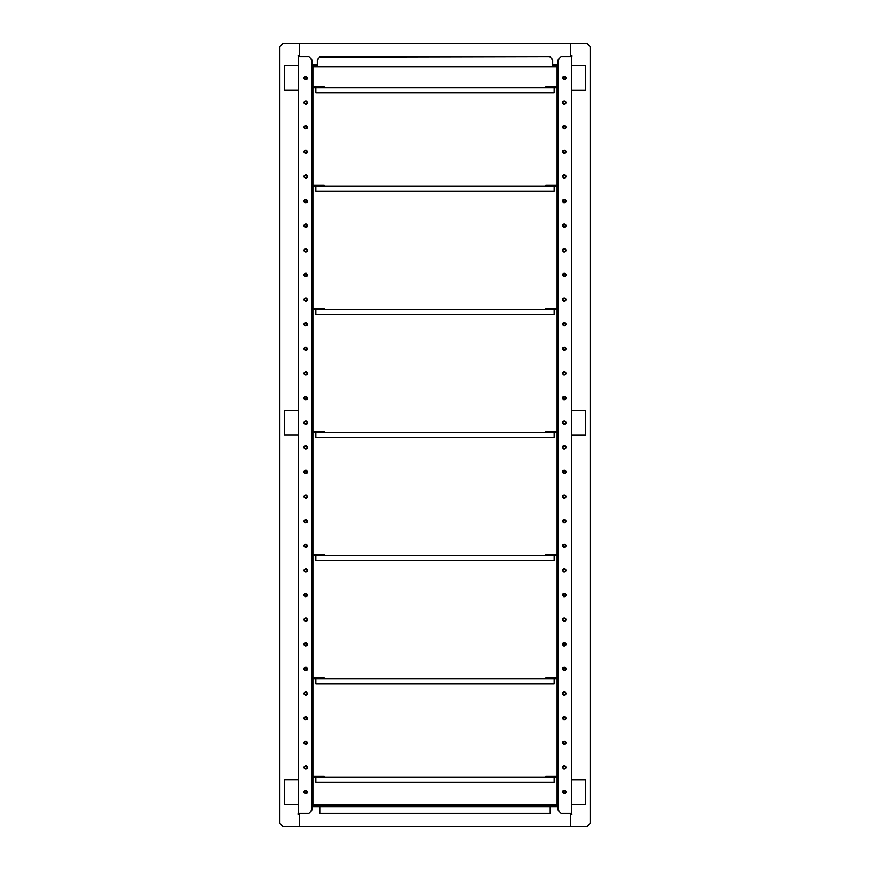 <?xml version="1.0" encoding="UTF-8"?>
<svg xmlns="http://www.w3.org/2000/svg" width="870" height="870" viewBox="0 0 870 870"><rect width="100%" height="100%" fill="white"/><g stroke="black" fill="none" stroke-linecap="round" stroke-linejoin="round"><path stroke-width="1.3" d="M558.116 805.326L556.147 805.326L556.147 804.337L558.116 804.337M556.147 805.326L311.884 805.326M300.563 813.2L299.574 813.2L299.574 826.5L299.574 814.679L298.095 814.679L298.095 813.2L299.574 813.2M313.853 805.326L313.853 804.337L311.884 804.337M571.405 813.2L571.905 814.679L570.426 814.679L570.426 826.5L570.426 813.211M298.595 56.8L298.095 55.321L299.574 55.321L299.574 43.5L570.426 43.5L570.426 55.321L571.905 55.321L571.905 56.8L570.426 56.8L570.426 43.5L587.163 43.5L590.121 46.458L590.121 823.542L587.163 826.5L282.837 826.5L279.879 823.542L279.879 46.458L282.837 43.5L299.574 43.5L299.574 56.789L308.937 56.8L311.884 59.747L311.884 810.253L308.937 813.2L298.595 813.2L298.595 779.672L284.305 779.672L284.305 804.337L298.595 804.337M556.147 804.337L313.853 804.337M550.231 805.326L550.231 804.337L550.231 805.326M319.769 806.805L319.769 813.2L550.231 813.2L550.231 806.805M319.769 805.326L319.769 804.337L319.769 805.326M316.81 805.326L316.81 804.337M553.189 805.326L553.189 804.337M571.405 65.663L585.695 65.663L585.695 90.328L571.405 90.328L571.405 56.8L561.063 56.8L558.116 59.747L558.116 810.253L561.063 813.2L571.405 813.211L571.405 779.716L585.695 779.716L585.695 804.391L571.405 804.391M311.884 64.674L313.853 64.674L313.853 65.663L311.884 65.663M552.7 64.674L558.116 64.674M317.3 64.674L313.853 64.674M569.437 56.8L570.426 56.8M556.147 64.674L556.147 65.663L558.116 65.663M553.189 64.674L553.189 65.663L556.147 65.663M313.853 65.663L316.81 65.663L316.81 64.674M319.769 57.289L550.231 56.8L319.769 56.8M311.884 806.805L324.195 806.805L324.195 805.326M558.116 806.805L324.195 806.805M545.805 806.805L545.805 805.326M298.595 435L298.595 410.325L284.305 410.325L284.305 435L298.595 435L298.595 779.672M298.595 90.284L298.595 65.609L284.305 65.609L284.305 90.284L298.595 90.284L298.595 410.325M571.405 410.379L571.405 435.054L585.695 435.054L585.695 410.379L571.405 410.379L571.405 90.328M311.884 66.642L317.3 66.642L317.3 59.747L320.258 56.8L549.742 56.8L552.7 59.747L552.7 66.642L558.116 66.642M317.3 66.642L552.7 66.642M317.3 59.747L320.258 56.8L549.742 56.8M554.168 186.31L554.168 191.237L315.832 191.237L315.832 186.31L558.116 186.31M554.668 186.31L554.668 185.332L558.116 185.332M554.668 185.332L545.805 185.332L545.805 186.31M548.263 185.332L548.263 186.31M554.168 309.426L554.168 314.353L315.832 314.353L315.832 309.426L558.116 309.426M554.668 309.426L554.668 308.437L558.116 308.437M554.668 308.437L545.805 308.437L545.805 309.426M548.263 308.437L548.263 309.426M554.168 432.542L554.168 437.458L315.832 437.458L315.832 432.542L558.116 432.542M554.668 432.542L554.668 431.553L558.116 431.553M554.668 431.553L545.805 431.553L545.805 432.542M548.263 431.553L548.263 432.542M554.168 555.647L554.168 560.574L315.832 560.574L315.832 555.647L558.116 555.647M554.668 555.647L554.668 554.668L558.116 554.668M554.668 554.668L545.805 554.668L545.805 555.647M548.263 554.668L548.263 555.647M554.168 678.763L554.168 683.689L315.832 683.689L315.832 678.763L558.116 678.763M554.668 678.763L554.668 677.784L558.116 677.784M554.668 677.784L545.805 677.784L545.805 678.763M548.263 677.784L548.263 678.763M554.168 777.258L554.168 782.184L315.832 782.184L315.832 777.258L558.116 777.258M554.668 777.258L554.668 776.268L558.116 776.268M554.668 776.268L545.805 776.268L545.805 777.258M548.263 776.268L548.263 777.258M308.937 56.8L298.595 56.767L298.595 65.609M305.729 297.855C303.499 298.997 303.499 300.139 305.729 301.303C307.969 300.15 307.969 298.997 305.729 297.855L306.49 298.029M305.729 273.224C303.499 274.365 303.499 275.518 305.729 276.671C307.969 275.529 307.969 274.376 305.729 273.224L306.49 273.397M305.729 248.602C303.499 249.744 303.499 250.897 305.729 252.05C307.969 250.908 307.969 249.755 305.729 248.602L306.49 248.776M305.729 223.981C303.499 225.123 303.499 226.276 305.729 227.429C307.969 226.287 307.969 225.134 305.729 223.981L306.49 224.155M305.729 199.36C303.499 200.502 303.499 201.655 305.729 202.808C307.969 201.655 307.969 200.513 305.729 199.36L306.49 199.534M305.729 174.739C303.499 175.881 303.499 177.023 305.729 178.187C307.969 177.034 307.969 175.892 305.729 174.739L306.49 174.913M305.729 150.118C303.499 151.26 303.499 152.402 305.729 153.566C307.969 152.413 307.969 151.26 305.729 150.118L306.49 150.292M305.729 125.498C303.499 126.639 303.499 127.781 305.729 128.945C307.969 127.792 307.969 126.639 305.729 125.498L306.49 125.671M305.729 100.866C303.499 102.007 303.499 103.16 305.729 104.313C307.969 103.171 307.969 102.018 305.729 100.866L306.49 101.04M305.729 76.245C303.499 77.386 303.499 78.539 305.729 79.692C307.969 78.55 307.969 77.397 305.729 76.245L306.49 76.419M305.729 322.476C303.499 323.618 303.499 324.76 305.729 325.924C307.969 324.771 307.969 323.618 305.729 322.476L306.49 322.65M305.729 347.097C303.499 348.239 303.499 349.392 305.729 350.545C307.969 349.392 307.969 348.25 305.729 347.097L306.49 347.271M305.729 371.718C303.499 372.86 303.499 374.013 305.729 375.166C307.969 374.013 307.969 372.871 305.729 371.718L306.49 371.892M305.729 396.339C303.499 397.481 303.499 398.634 305.729 399.787C307.969 398.645 307.969 397.492 305.729 396.339L306.49 396.513M305.729 420.96C303.499 422.102 303.499 423.255 305.729 424.408C307.969 423.266 307.969 422.113 305.729 420.96L306.49 421.134M305.729 445.592C303.499 446.723 303.499 447.876 305.729 449.04C307.969 447.887 307.969 446.734 305.729 445.592L306.49 445.766M305.729 470.213C303.499 471.355 303.499 472.497 305.729 473.661C307.969 472.508 307.969 471.355 305.729 470.213L306.49 470.387M305.729 494.834C303.499 495.976 303.499 497.118 305.729 498.282C307.969 497.129 307.969 495.987 305.729 494.834L306.49 495.008M305.729 519.455C303.499 520.597 303.499 521.75 305.729 522.903C307.969 521.75 307.969 520.608 305.729 519.455L306.49 519.629M305.729 544.076C303.499 545.218 303.499 546.371 305.729 547.524C307.969 546.371 307.969 545.229 305.729 544.076L306.49 544.25M305.729 568.697C303.499 569.839 303.499 570.992 305.729 572.145C307.969 571.003 307.969 569.85 305.729 568.697L306.49 568.871M305.729 593.318C303.499 594.46 303.499 595.613 305.729 596.766C307.969 595.624 307.969 594.471 305.729 593.318L306.49 593.492M305.729 617.95C303.499 619.092 303.499 620.234 305.729 621.397C307.969 620.245 307.969 619.092 305.729 617.95L306.49 618.124M305.729 642.571C303.499 643.713 303.499 644.855 305.729 646.018C307.969 644.866 307.969 643.713 305.729 642.571L306.49 642.745M305.729 667.192C303.499 668.334 303.499 669.476 305.729 670.639C307.969 669.487 307.969 668.345 305.729 667.192L306.49 667.366M305.729 691.813C303.499 692.955 303.499 694.108 305.729 695.26C307.969 694.108 307.969 692.966 305.729 691.813L306.49 691.987M305.729 716.434C303.499 717.576 303.499 718.729 305.729 719.881C307.969 718.74 307.969 717.587 305.729 716.434L306.49 716.608M305.729 741.055C303.499 742.197 303.499 743.35 305.729 744.502C307.969 743.361 307.969 742.208 305.729 741.055L306.49 741.229M305.729 765.687C303.499 766.818 303.499 767.971 305.729 769.123C307.969 767.982 307.969 766.829 305.729 765.687L306.49 765.85M305.729 790.308C303.499 791.45 303.499 792.592 305.729 793.755C307.969 792.603 307.969 791.45 305.729 790.308L306.49 790.482M307.404 299.182L307.414 299.954M307.088 300.628L306.49 301.118M304.369 300.628L304.054 299.954M304.054 299.182L304.413 298.464M307.404 274.561L307.414 275.333M307.088 276.007L306.49 276.497M304.369 276.007L304.054 275.333M304.054 274.561L304.413 273.832M307.404 249.94L307.414 250.701M307.088 251.386L306.49 251.876M304.369 251.386L304.054 250.701M304.054 249.94L304.413 249.211M307.404 225.308L307.414 226.08M307.088 226.766L306.49 227.255M304.369 226.766L304.054 226.08M304.054 225.308L304.413 224.59M307.404 200.687L307.414 201.459M307.088 202.144L306.49 202.634M304.369 202.144L304.054 201.459M304.054 200.687L304.413 199.969M307.404 176.066L307.414 176.838M307.088 177.523L306.49 178.013M304.369 177.523L304.054 176.838M304.054 176.066L304.413 175.349M307.404 151.445L307.414 152.217M307.088 152.902L306.49 153.392M304.369 152.902L304.054 152.217M304.054 151.445L304.413 150.727M307.404 126.824L307.414 127.596M307.088 128.271L306.49 128.76M304.369 128.271L304.054 127.596M304.054 126.824L304.413 126.096M307.404 102.203L307.414 102.975M307.088 103.65L306.49 104.139M304.369 103.65L304.054 102.975M304.054 102.203L304.413 101.475M307.404 77.582L307.414 78.344M307.088 79.029L306.49 79.518M304.369 79.029L304.054 78.344M304.054 77.582L304.413 76.854M307.404 323.803L307.414 324.575M307.088 325.26L306.49 325.75M304.369 325.26L304.054 324.575M304.054 323.803L304.413 323.085M307.404 348.424L307.414 349.196M307.088 349.881L306.49 350.371M304.369 349.881L304.054 349.196M304.054 348.424L304.413 347.706M307.404 373.045L307.414 373.817M307.088 374.502L306.49 374.992M304.369 374.502L304.054 373.817M304.054 373.045L304.413 372.327M307.404 397.666L307.414 398.438M307.088 399.123L306.49 399.613M304.369 399.123L304.054 398.438M304.054 397.666L304.413 396.948M307.404 422.298L307.414 423.059M307.088 423.744L306.49 424.234M304.369 423.744L304.054 423.059M304.054 422.298L304.413 421.569M307.404 446.919L307.414 447.691M307.088 448.365L306.49 448.855M304.369 448.365L304.054 447.691M304.054 446.919L304.413 446.19M307.404 471.54L307.414 472.312M307.088 472.997L305.729 473.661M304.369 472.997L304.054 472.312M304.054 471.54L304.413 470.822M307.404 496.161L307.414 496.933M307.088 497.618L306.49 498.108M304.369 497.618L304.054 496.933M304.054 496.161L304.413 495.443M307.404 520.782L307.414 521.554M307.088 522.239L306.49 522.729M304.369 522.239L304.054 521.554M304.054 520.782L304.413 520.064M307.404 545.403L307.414 546.175M307.088 546.86L306.49 547.35M304.369 546.86L304.054 546.175M304.054 545.403L304.413 544.685M307.404 570.035L307.414 570.796M307.088 571.481L306.49 571.971M304.369 571.481L304.054 570.796M304.054 570.035L304.413 569.306M307.404 594.656L307.414 595.428M307.088 596.102L305.729 596.766M304.369 596.102L304.054 595.428M304.054 594.656L304.413 593.927M307.404 619.277L307.414 620.049M307.088 620.723L305.729 621.397M304.369 620.723L304.054 620.049M304.054 619.277L304.413 618.548M307.404 643.898L307.414 644.67M307.088 645.355L305.729 646.018M304.369 645.355L304.054 644.67M304.054 643.898L304.413 643.18M307.404 668.519L307.414 669.291M307.088 669.976L305.729 670.639M304.369 669.976L304.054 669.291M304.054 668.519L304.413 667.801M307.404 693.14L307.414 693.912M307.088 694.597L305.729 695.26M304.369 694.597L304.054 693.912M304.054 693.14L304.413 692.422M307.404 717.761L307.414 718.533M307.088 719.218L306.49 719.707M304.369 719.218L304.054 718.533M304.054 717.761L304.413 717.043M307.404 742.393L307.414 743.154M307.088 743.839L305.729 744.502M304.369 743.839L304.054 743.154M304.054 742.393L304.413 741.664M307.404 767.014L307.414 767.786M307.088 768.46L306.49 768.949M304.369 768.46L304.054 767.786M304.054 767.014L304.413 766.285M307.404 791.635L307.414 792.407M307.088 793.081L305.729 793.755M304.369 793.081L304.054 792.407M304.054 791.635L304.413 790.917M305.729 76.647C304.011 77.528 304.011 78.409 305.729 79.3C307.447 78.42 307.447 77.539 305.729 76.647L306.403 76.821M305.729 101.268C304.011 102.149 304.011 103.03 305.729 103.921C307.447 103.041 307.447 102.16 305.729 101.268L306.403 101.442M305.729 125.889C304.011 126.77 304.011 127.651 305.729 128.542C307.447 127.662 307.447 126.781 305.729 125.889L306.403 126.063M305.729 150.51C304.011 151.391 304.011 152.272 305.729 153.174C307.447 152.293 307.447 151.402 305.729 150.51L306.403 150.695M305.729 175.131C304.011 176.012 304.011 176.904 305.729 177.795C307.447 176.915 307.447 176.023 305.729 175.131L306.403 175.316M305.729 199.752C304.011 200.633 304.011 201.525 305.729 202.416C307.447 201.535 307.447 200.644 305.729 199.752L306.403 199.937M305.729 224.373C304.011 225.254 304.011 226.146 305.729 227.037C307.447 226.156 307.447 225.265 305.729 224.373L306.403 224.558M305.729 249.005C304.011 249.886 304.011 250.767 305.729 251.658C307.447 250.777 307.447 249.897 305.729 249.005L306.403 249.179M305.729 273.626C304.011 274.507 304.011 275.388 305.729 276.279C307.447 275.399 307.447 274.518 305.729 273.626L306.403 273.8M305.729 298.247C304.011 299.128 304.011 300.009 305.729 300.9C307.447 300.019 307.447 299.139 305.729 298.247L306.403 298.421M305.729 322.868C304.011 323.749 304.011 324.63 305.729 325.532C307.447 324.651 307.447 323.76 305.729 322.868L306.403 323.053M305.729 347.489C304.011 348.37 304.011 349.262 305.729 350.153C307.447 349.272 307.447 348.381 305.729 347.489C307.447 348.37 307.447 349.262 305.729 350.153L305.065 349.968M304.576 372.784L305.729 372.11C304.011 372.991 304.011 373.882 305.729 374.774C307.447 373.893 307.447 373.002 305.729 372.11L306.403 372.295M305.729 396.731C304.011 397.612 304.011 398.503 305.729 399.395C307.447 398.514 307.447 397.633 305.729 396.731L306.403 396.916M305.729 421.363C304.011 422.244 304.011 423.124 305.729 424.016C307.447 423.135 307.447 422.254 305.729 421.363C307.447 422.244 307.447 423.124 305.729 424.016L305.065 423.842M305.729 445.984C304.011 446.865 304.011 447.745 305.729 448.637C307.447 447.756 307.447 446.875 305.729 445.984L306.403 446.158M305.729 470.605C304.011 471.486 304.011 472.366 305.729 473.258C307.447 472.377 307.447 471.496 305.729 470.605C307.447 471.486 307.447 472.366 305.729 473.258L305.065 473.084M305.729 495.226C304.011 496.107 304.011 496.998 305.729 497.89C307.447 497.009 307.447 496.117 305.729 495.226L306.403 495.411M305.729 519.847C304.011 520.728 304.011 521.619 305.729 522.511C307.447 521.63 307.447 520.738 305.729 519.847L306.403 520.032M304.576 545.142L305.729 544.468C304.011 545.349 304.011 546.24 305.729 547.132C307.447 546.251 307.447 545.36 305.729 544.468L306.403 544.653M305.729 790.699C304.011 791.58 304.011 792.461 305.729 793.353C307.447 792.472 307.447 791.591 305.729 790.699C307.447 791.58 307.447 792.461 305.729 793.353L305.065 793.179M304.576 766.753L305.729 766.078C304.011 766.959 304.011 767.84 305.729 768.732C307.447 767.851 307.447 766.97 305.729 766.078C307.447 766.959 307.447 767.84 305.729 768.732L305.065 768.558M305.729 741.457C304.011 742.338 304.011 743.219 305.729 744.111C307.447 743.23 307.447 742.349 305.729 741.457L306.403 741.631M304.576 717.5L305.729 716.826C304.011 717.707 304.011 718.598 305.729 719.49C307.447 718.609 307.447 717.717 305.729 716.826L306.403 717.01M305.729 692.205C304.011 693.086 304.011 693.977 305.729 694.869C307.447 693.988 307.447 693.096 305.729 692.205L306.403 692.389M305.729 667.584C304.011 668.464 304.011 669.356 305.729 670.248C307.447 669.367 307.447 668.475 305.729 667.584C307.447 668.464 307.447 669.356 305.729 670.248L305.065 670.063M305.729 642.963C304.011 643.843 304.011 644.724 305.729 645.627C307.447 644.746 307.447 643.854 305.729 642.963L306.403 643.137M305.729 618.342C304.011 619.222 304.011 620.103 305.729 620.995C307.447 620.114 307.447 619.233 305.729 618.342L306.403 618.516M304.576 594.395L305.729 593.721C304.011 594.601 304.011 595.482 305.729 596.374C307.447 595.493 307.447 594.612 305.729 593.721L306.403 593.895M305.729 569.1C304.011 569.97 304.011 570.861 305.729 571.753C307.447 570.872 307.447 569.991 305.729 569.1L306.403 569.274M571.405 779.716L571.405 435.054M564.271 572.145C566.5 571.003 566.5 569.861 564.271 568.697C562.031 569.85 562.031 571.003 564.271 572.145L563.51 571.971M564.271 596.766C566.5 595.635 566.5 594.482 564.271 593.318C562.031 594.471 562.031 595.624 564.271 596.766L563.51 596.592M564.271 621.397C566.5 620.256 566.5 619.103 564.271 617.95C562.031 619.092 562.031 620.245 564.271 621.397L563.51 621.223M564.271 646.018C566.5 644.877 566.5 643.724 564.271 642.571C562.031 643.713 562.031 644.866 564.271 646.018L563.51 645.844M564.271 670.639C566.5 669.498 566.5 668.345 564.271 667.192C562.031 668.345 562.031 669.487 564.271 670.639L563.51 670.465M564.271 695.26C566.5 694.119 566.5 692.966 564.271 691.813C562.031 692.966 562.031 694.108 564.271 695.26L563.51 695.086M564.271 719.881C566.5 718.74 566.5 717.598 564.271 716.434C562.031 717.587 562.031 718.74 564.271 719.881L563.51 719.707M564.271 744.502C566.5 743.361 566.5 742.219 564.271 741.055C562.031 742.208 562.031 743.361 564.271 744.502L563.51 744.328M564.271 769.123C566.5 767.992 566.5 766.84 564.271 765.687C562.031 766.829 562.031 767.982 564.271 769.123L563.51 768.949M564.271 793.755C566.5 792.613 566.5 791.461 564.271 790.308C562.031 791.45 562.031 792.603 564.271 793.755L563.51 793.581M564.271 547.524C566.5 546.382 566.5 545.24 564.271 544.076C562.031 545.229 562.031 546.382 564.271 547.524L563.51 547.35M564.271 522.903C566.5 521.761 566.5 520.608 564.271 519.455C562.031 520.608 562.031 521.75 564.271 522.903L563.51 522.729M564.271 498.282C566.5 497.14 566.5 495.987 564.271 494.834C562.031 495.987 562.031 497.129 564.271 498.282L563.51 498.108M564.271 473.661C566.5 472.519 566.5 471.366 564.271 470.213C562.031 471.355 562.031 472.508 564.271 473.661L563.51 473.487M564.271 449.04C566.5 447.898 566.5 446.745 564.271 445.592C562.031 446.734 562.031 447.887 564.271 449.04L563.51 448.866M564.271 424.408C566.5 423.266 566.5 422.124 564.271 420.96C562.031 422.113 562.031 423.266 564.271 424.408L563.51 424.234M564.271 399.787C566.5 398.645 566.5 397.503 564.271 396.339C562.031 397.492 562.031 398.645 564.271 399.787L563.51 399.613M564.271 375.166C566.5 374.024 566.5 372.882 564.271 371.718C562.031 372.871 562.031 374.013 564.271 375.166L563.51 374.992M564.271 350.545C566.5 349.403 566.5 348.25 564.271 347.097C562.031 348.25 562.031 349.392 564.271 350.545L563.51 350.371M564.271 325.924C566.5 324.782 566.5 323.629 564.271 322.476C562.031 323.618 562.031 324.771 564.271 325.924L563.51 325.75M564.271 301.303C566.5 300.161 566.5 299.008 564.271 297.855C562.031 298.997 562.031 300.15 564.271 301.303L563.51 301.129M564.271 276.682C566.5 275.54 566.5 274.387 564.271 273.234C562.031 274.376 562.031 275.529 564.271 276.682L563.51 276.508M564.271 252.05C566.5 250.908 566.5 249.766 564.271 248.602C562.031 249.755 562.031 250.908 564.271 252.05L563.51 251.876M564.271 227.429C566.5 226.287 566.5 225.145 564.271 223.981C562.031 225.134 562.031 226.287 564.271 227.429L563.51 227.255M564.271 202.808C566.5 201.666 566.5 200.513 564.271 199.36C562.031 200.513 562.031 201.655 564.271 202.808L563.51 202.634M564.271 178.187C566.5 177.045 566.5 175.892 564.271 174.739C562.031 175.892 562.031 177.034 564.271 178.187L563.51 178.013M564.271 153.566C566.5 152.424 566.5 151.271 564.271 150.118C562.031 151.26 562.031 152.413 564.271 153.566L563.51 153.392M564.271 128.945C566.5 127.803 566.5 126.65 564.271 125.498C562.031 126.639 562.031 127.792 564.271 128.945L563.51 128.771M564.271 104.313C566.5 103.182 566.5 102.029 564.271 100.866C562.031 102.018 562.031 103.171 564.271 104.313L563.51 104.139M564.271 79.692C566.5 78.55 566.5 77.408 564.271 76.245C562.031 77.397 562.031 78.55 564.271 79.692L563.51 79.518M562.596 570.818L562.586 570.046M562.912 569.361L563.51 568.882M565.63 569.361L565.946 570.046M565.946 570.818L565.587 571.536M562.596 595.439L562.586 594.667M562.912 593.992L563.51 593.503M565.63 593.992L565.946 594.667M565.946 595.439L565.587 596.168M562.596 620.06L562.586 619.299M562.912 618.613L563.51 618.124M565.63 618.613L565.946 619.299M565.946 620.06L565.587 620.788M562.596 644.692L562.586 643.92M562.912 643.234L563.51 642.745M565.63 643.234L565.946 643.92M565.946 644.692L565.587 645.409M562.596 669.313L562.586 668.541M562.912 667.856L563.51 667.366M565.63 667.856L565.946 668.541M565.946 669.313L565.587 670.03M562.596 693.934L562.586 693.162M562.912 692.476L563.51 691.987M565.63 692.476L565.946 693.162M565.946 693.934L565.587 694.651M562.596 718.555L562.586 717.783M562.912 717.097L563.51 716.608M565.63 717.097L565.946 717.783M565.946 718.555L565.587 719.272M562.596 743.176L562.586 742.404M562.912 741.729L563.51 741.24M565.63 741.729L565.946 742.404M565.946 743.176L565.587 743.893M562.596 767.797L562.586 767.025M562.912 766.35L563.51 765.861M565.63 766.35L565.946 767.025M565.946 767.797L565.587 768.525M562.596 792.418L562.586 791.656M562.912 790.971L563.51 790.482M565.63 790.971L565.946 791.656M565.946 792.418L565.587 793.146M562.596 546.197L562.586 545.425M562.912 544.74L563.51 544.25M565.63 544.74L565.946 545.425M565.946 546.197L565.587 546.915M562.596 521.576L562.586 520.804M562.912 520.119L563.51 519.629M565.63 520.119L565.946 520.804M565.946 521.576L565.587 522.294M562.596 496.955L562.586 496.183M562.912 495.498L563.51 495.008M565.63 495.498L565.946 496.183M565.946 496.955L565.587 497.673M562.596 472.323L562.586 471.562M562.912 470.877L563.51 470.387M565.63 470.877L565.946 471.562M565.946 472.323L565.587 473.052M562.596 447.702L562.586 446.941M562.912 446.256L563.51 445.766M565.63 446.256L565.946 446.941M565.946 447.702L565.587 448.431M562.596 423.081L562.586 422.309M562.912 421.635L563.51 421.145M565.63 421.635L565.946 422.309M565.946 423.081L565.587 423.81M562.596 398.46L562.586 397.688M562.912 397.003L563.51 396.513M565.63 397.003L565.946 397.688M565.946 398.46L565.587 399.178M562.596 373.839L562.586 373.067M562.912 372.382L563.51 371.892M565.63 372.382L565.946 373.067M565.946 373.839L565.587 374.557M562.596 349.218L562.586 348.446M562.912 347.761L563.51 347.271M565.63 347.761L565.946 348.446M565.946 349.218L565.587 349.936M562.596 324.597L562.586 323.825M562.912 323.14L563.51 322.65M565.63 323.14L565.946 323.825M565.946 324.597L565.021 325.75M562.596 299.965L562.586 299.204M562.912 298.519L563.51 298.029M565.63 298.519L565.946 299.204M565.946 299.965L565.587 300.694M562.596 275.344L562.586 274.572M562.912 273.898L563.51 273.408M565.63 273.898L565.946 274.572M565.946 275.344L565.587 276.073M562.596 250.723L562.586 249.951M562.912 249.277L563.51 248.787M565.63 249.277L565.946 249.951M565.946 250.723L565.587 251.441M562.596 226.102L562.586 225.33M562.912 224.645L563.51 224.155M565.63 224.645L565.946 225.33M565.946 226.102L565.587 226.82M562.596 201.481L562.586 200.709M562.912 200.024L563.51 199.534M565.63 200.024L565.946 200.709M565.946 201.481L565.587 202.199M562.596 176.86L562.586 176.088M562.912 175.403L563.51 174.913M565.63 175.403L565.946 176.088M565.946 176.86L565.587 177.578M562.596 152.239L562.586 151.467M562.912 150.782L563.51 150.292M565.63 150.782L565.946 151.467M565.946 152.239L565.587 152.957M562.596 127.607L562.586 126.846M562.912 126.161L563.51 125.671M565.63 126.161L565.946 126.846M565.946 127.607L565.587 128.336M562.596 102.986L562.586 102.214M562.912 101.54L563.51 101.05M565.63 101.54L565.946 102.214M565.946 102.986L565.587 103.715M562.596 78.365L562.586 77.593M562.912 76.908L563.51 76.429M565.63 76.908L565.946 77.593M565.946 78.365L565.587 79.083M311.884 804.097L312.874 804.097L312.874 777.258L312.874 804.097M312.874 776.268L312.874 678.763L312.874 776.268M312.874 677.784L312.874 555.647L312.874 677.784M312.874 554.668L312.874 432.542L312.874 554.668M312.874 431.553L312.874 309.426L312.874 431.553M312.874 308.437L312.874 186.31L312.874 308.437M312.874 185.332L312.874 87.816L312.874 185.332M312.874 86.837L312.874 66.642L312.874 86.837M306.892 77.321L307.056 77.974M305.729 79.3L305.065 79.126M304.576 78.626L304.402 77.974M306.892 101.942L307.056 102.595M305.729 103.921L305.065 103.748M304.576 103.247L304.402 102.595M306.892 126.563L307.056 127.216M305.729 128.542L305.065 128.368M304.576 127.868L304.402 127.216M306.892 151.184L307.056 151.837M305.729 153.174L305.065 152.989M304.576 152.489L304.402 151.837M306.892 175.805L307.056 176.458M305.729 177.795L305.065 177.61M304.576 177.121L304.402 176.458M306.892 200.426L307.056 201.09M305.729 202.416L305.065 202.231M304.576 201.742L304.402 201.09M306.892 225.047L307.056 225.711M305.729 227.037L305.065 226.852M304.576 226.363L304.402 225.711M306.892 249.679L307.056 250.332M305.729 251.658L305.065 251.484M304.576 250.984L304.402 250.332M306.892 274.3L307.056 274.953M305.729 276.279L305.065 276.105M304.576 275.605L304.402 274.953M306.892 298.921L307.056 299.574M305.729 300.9L305.065 300.726M304.576 300.226L304.402 299.574M306.892 323.542L307.056 324.195M305.729 325.532L305.065 325.347M304.576 324.858L304.402 324.195M304.576 349.479L304.402 348.816M306.892 372.784L307.056 373.447M305.729 374.774L305.065 374.589M304.576 374.1L304.402 373.447M306.892 397.405L307.056 398.068M305.729 399.395L305.065 399.21M304.576 398.721L304.402 398.068M304.576 423.342L304.402 422.689M306.892 446.658L307.056 447.31M305.729 448.637L305.065 448.463M304.576 447.963L304.402 447.31M304.576 472.584L304.402 471.931M306.892 495.9L307.056 496.553M305.729 497.89L305.065 497.705M304.576 497.216L304.402 496.553M306.892 520.521L307.056 521.173M305.729 522.511L305.065 522.326M304.576 521.837L304.402 521.173M306.892 545.142L307.056 545.805M305.729 547.132L305.065 546.947M304.576 546.458L304.402 545.805M304.576 792.679L304.402 792.026M304.576 768.058L304.402 767.405M306.892 742.132L307.056 742.784M305.729 744.111L305.065 743.937M304.576 743.437L304.402 742.784M306.892 717.5L307.056 718.163M305.729 719.49L305.065 719.305M304.576 718.816L304.402 718.163M306.892 692.879L307.056 693.542M305.729 694.869L305.065 694.684M304.576 694.195L304.402 693.542M304.576 669.574L304.402 668.91M306.892 643.637L307.056 644.289M305.729 645.627L305.065 645.442M304.576 644.942L304.402 644.289M306.892 619.016L307.056 619.668M305.729 620.995L305.065 620.821M304.576 620.321L304.402 619.668M306.892 594.395L307.056 595.047M305.729 596.374L305.065 596.2M304.576 595.7L304.402 595.047M306.892 569.774L307.056 570.426M305.729 571.753L305.065 571.579M304.576 571.079L304.402 570.426M564.271 793.353C565.989 792.472 565.989 791.591 564.271 790.699C562.553 791.58 562.553 792.461 564.271 793.353C562.553 792.472 562.553 791.591 564.271 790.699L564.934 790.873M565.424 791.374L565.598 792.026M564.271 768.732C565.989 767.851 565.989 766.97 564.271 766.078C562.553 766.959 562.553 767.84 564.271 768.732C562.553 767.851 562.553 766.97 564.271 766.078L564.934 766.252M565.424 766.753L565.598 767.405M565.424 743.437L563.597 743.937M563.107 743.437L562.944 742.784M564.271 741.457C562.553 742.338 562.553 743.219 564.271 744.111C565.989 743.23 565.989 742.349 564.271 741.457L564.934 741.631M565.424 742.132L565.598 742.784M564.271 719.49C565.989 718.609 565.989 717.717 564.271 716.826C562.553 717.707 562.553 718.598 564.271 719.49C562.553 718.609 562.553 717.717 564.271 716.826L564.934 717.01M565.424 717.5L565.598 718.163M564.271 694.869C565.989 693.988 565.989 693.096 564.271 692.205C562.553 693.086 562.553 693.977 564.271 694.869C562.553 693.988 562.553 693.096 564.271 692.205L564.934 692.389M565.424 692.879L565.598 693.542M564.271 670.248C565.989 669.367 565.989 668.475 564.271 667.584C562.553 668.464 562.553 669.356 564.271 670.248C562.553 669.367 562.553 668.475 564.271 667.584L564.934 667.768M565.424 668.258L565.598 668.91M565.424 644.942L563.597 645.442M563.107 644.942L562.944 644.289M564.271 642.963C562.553 643.843 562.553 644.724 564.271 645.627C565.989 644.746 565.989 643.854 564.271 642.963L564.934 643.147M565.424 643.637L565.598 644.289M564.271 620.995C565.989 620.114 565.989 619.233 564.271 618.342C562.553 619.222 562.553 620.103 564.271 620.995C562.553 620.114 562.553 619.233 564.271 618.342L564.934 618.516M565.424 619.016L565.598 619.668M564.271 596.374C565.989 595.493 565.989 594.612 564.271 593.721C562.553 594.601 562.553 595.482 564.271 596.374C562.553 595.493 562.553 594.612 564.271 593.721L564.934 593.895M565.424 594.395L565.598 595.047M565.424 571.079L564.271 571.753C562.553 570.872 562.553 569.991 564.271 569.1L564.934 569.274M565.424 569.774L565.598 570.426M564.271 547.132C565.989 546.251 565.989 545.36 564.271 544.468C562.553 545.349 562.553 546.24 564.271 547.132C562.553 546.251 562.553 545.36 564.271 544.468L564.934 544.653M565.424 545.142L565.598 545.805M564.271 522.511C565.989 521.63 565.989 520.738 564.271 519.847C562.553 520.728 562.553 521.619 564.271 522.511C562.553 521.63 562.553 520.738 564.271 519.847L564.934 520.032M565.424 520.521L565.598 521.184M564.271 497.89C565.989 497.009 565.989 496.117 564.271 495.226C562.553 496.107 562.553 496.998 564.271 497.89L563.597 497.705M563.107 497.216L562.944 496.553M564.271 495.226L564.934 495.411M565.424 495.9L565.598 496.553M564.271 473.258C565.989 472.388 565.989 471.496 564.271 470.605C562.553 471.486 562.553 472.366 564.271 473.258C562.553 472.388 562.553 471.496 564.271 470.605L564.934 470.779M565.424 471.279L565.598 471.931M564.271 448.637C565.989 447.756 565.989 446.875 564.271 445.984C562.553 446.865 562.553 447.745 564.271 448.637C562.553 447.756 562.553 446.875 564.271 445.984L564.934 446.158M565.424 446.658L565.598 447.31M565.424 423.342L564.271 424.016C562.553 423.135 562.553 422.254 564.271 421.363L564.934 421.537M565.424 422.037L565.598 422.689M564.271 399.395C565.989 398.514 565.989 397.633 564.271 396.742C562.553 397.612 562.553 398.503 564.271 399.395L563.597 399.221M563.107 398.721L562.944 398.068M564.271 396.742L564.934 396.916M565.424 397.416L565.598 398.068M564.271 374.774C565.989 373.893 565.989 373.002 564.271 372.11C562.553 372.991 562.553 373.882 564.271 374.774C562.553 373.893 562.553 373.002 564.271 372.11L564.934 372.295M565.424 372.784L565.598 373.447M564.271 350.153C565.989 349.272 565.989 348.381 564.271 347.489C562.553 348.37 562.553 349.262 564.271 350.153C562.553 349.272 562.553 348.381 564.271 347.489L564.934 347.674M565.424 348.163L565.598 348.816M564.271 325.532C565.989 324.651 565.989 323.76 564.271 322.868C562.553 323.749 562.553 324.64 564.271 325.532L563.597 325.347M563.107 324.858L562.944 324.195M564.271 322.868L564.934 323.053M565.424 323.542L565.598 324.195M564.271 79.3C565.989 78.42 565.989 77.539 564.271 76.647C562.553 77.528 562.553 78.409 564.271 79.3L563.597 79.126M563.107 78.626L562.944 77.974M564.271 76.647L564.934 76.821M565.424 77.321L565.598 77.974M564.271 103.921C565.989 103.041 565.989 102.16 564.271 101.268C562.553 102.149 562.553 103.03 564.271 103.921L563.597 103.748M563.107 103.247L562.944 102.595M564.271 101.268L564.934 101.442M565.424 101.942L565.598 102.595M564.271 128.542C565.989 127.662 565.989 126.781 564.271 125.889C562.553 126.77 562.553 127.651 564.271 128.542C562.553 127.662 562.553 126.781 564.271 125.889L564.934 126.063M565.424 126.563L565.598 127.216M564.271 153.174C565.989 152.293 565.989 151.402 564.271 150.51C562.553 151.391 562.553 152.272 564.271 153.174L563.597 152.989M563.107 152.489L562.944 151.837M564.271 150.51L564.934 150.695M565.424 151.184L565.598 151.837M564.271 177.795C565.989 176.915 565.989 176.023 564.271 175.131C562.553 176.012 562.553 176.904 564.271 177.795L563.597 177.61M563.107 177.121L562.944 176.458M564.271 175.131L564.934 175.316M565.424 175.805L565.598 176.458M564.271 202.416C565.989 201.535 565.989 200.644 564.271 199.752C562.553 200.633 562.553 201.525 564.271 202.416C562.553 201.535 562.553 200.644 564.271 199.752L564.934 199.937M565.424 200.426L565.598 201.09M564.271 227.037C565.989 226.156 565.989 225.276 564.271 224.373C562.553 225.254 562.553 226.146 564.271 227.037L563.597 226.852M563.107 226.363L562.944 225.711M564.271 224.373L564.934 224.558M565.424 225.047L565.598 225.711M564.271 251.658C565.989 250.777 565.989 249.897 564.271 249.005C562.553 249.886 562.553 250.767 564.271 251.658L563.597 251.484M563.107 250.984L562.944 250.332M564.271 249.005L564.934 249.179M565.424 249.679L565.598 250.332M564.271 276.279C565.989 275.399 565.989 274.518 564.271 273.626C562.553 274.507 562.553 275.388 564.271 276.279L563.597 276.105M563.107 275.605L562.944 274.953M564.271 273.626L564.934 273.8M565.424 274.3L565.598 274.953M564.271 300.9C565.989 300.019 565.989 299.139 564.271 298.247C562.553 299.128 562.553 300.009 564.271 300.9L563.597 300.726M563.107 300.226L562.944 299.574M564.271 298.247L564.934 298.421M565.424 298.921L565.598 299.574M557.126 66.642L557.126 86.837M557.126 87.816L557.126 185.332M557.126 186.31L557.126 308.437M557.126 309.426L557.126 431.553M557.126 432.542L557.126 554.668M557.126 555.647L557.126 677.784M557.126 678.763L557.126 776.268M557.126 777.258L557.126 804.097L558.116 804.097M564.271 571.753C565.989 570.872 565.989 569.991 564.271 569.1C562.553 569.981 562.553 570.861 564.271 571.753M564.271 424.016C565.989 423.135 565.989 422.254 564.271 421.363C562.553 422.244 562.553 423.124 564.271 424.016M315.832 92.742L554.168 92.742L554.168 87.816L315.832 87.816L315.832 92.742M558.116 87.816L554.168 87.816M558.116 86.837L554.668 86.837L554.668 87.816M545.805 87.816L545.805 86.837L554.668 86.837M548.263 87.816L548.263 86.837M311.884 87.816L315.331 87.816L315.331 86.837L311.884 86.837M321.737 87.816L321.737 86.837L315.331 86.837M324.195 87.816L324.195 86.837L321.737 86.837M311.884 186.31L315.331 186.31L315.331 185.332L311.884 185.332M321.737 186.31L321.737 185.332L315.331 185.332M324.195 186.31L324.195 185.332L321.737 185.332M311.884 309.426L315.331 309.426L315.331 308.437L311.884 308.437M321.737 309.426L321.737 308.437L315.331 308.437M324.195 309.426L324.195 308.437L321.737 308.437M311.884 432.542L315.331 432.542L315.331 431.553L311.884 431.553M321.737 432.542L321.737 431.553L315.331 431.553M324.195 432.542L324.195 431.553L321.737 431.553M311.884 555.647L315.331 555.647L315.331 554.668L311.884 554.668M321.737 555.647L321.737 554.668L315.331 554.668M324.195 555.647L324.195 554.668L321.737 554.668M311.884 678.763L315.331 678.763L315.331 677.784L311.884 677.784M321.737 678.763L321.737 677.784L315.331 677.784M324.195 678.763L324.195 677.784L321.737 677.784M311.884 777.258L315.331 777.258L315.331 776.268L311.884 776.268M321.737 777.258L321.737 776.268L315.331 776.268M324.195 777.258L324.195 776.268L321.737 776.268"/></g></svg>
